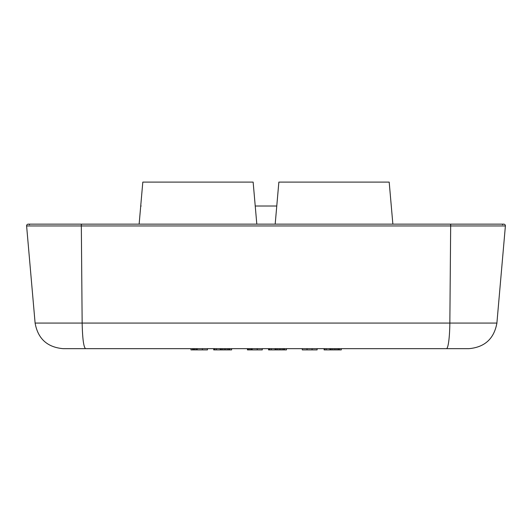 <?xml version="1.0" encoding="UTF-8"?>
<svg xmlns="http://www.w3.org/2000/svg" width="532" height="532" viewBox="0 0 532 532"><rect width="100%" height="100%" fill="white"/><g stroke="black" fill="none" stroke-linecap="round" stroke-linejoin="round"><path stroke-width="0.8" d="M256.816 224.152L253.139 182.104L142.809 182.104L139.131 224.152L140.721 206.017L141.166 206.017M255.234 206.017L276.766 206.017L278.861 182.104L389.191 182.104L392.869 224.152L389.191 182.104M35.105 323.07L449.846 323.07A28.036 3.431 90 0 1 446.421 348.659L63.029 348.659C47.222 347.223 37.912 338.691 35.105 323.07L26.607 225.947A1.649 1.649 0 0 1 28.249 224.152L28.249 224.152A1.649 1.649 0 0 1 29.506 224.737M450.531 224.737L450.684 224.152L503.751 224.152A1.649 1.649 0 0 0 502.494 224.737A1.649 1.649 0 0 1 505.4 225.801A1.649 1.649 0 0 0 503.751 224.152L503.751 224.152A1.649 1.649 0 0 1 505.393 225.947A1.649 1.649 0 0 0 505.4 225.801A1.649 1.649 0 0 1 505.393 225.947L496.895 323.07L505.393 225.947L26.607 225.947A1.649 1.649 0 0 1 28.249 224.152L81.316 224.152L82.154 323.07C82.5 338.691 83.637 347.223 85.579 348.659M81.469 224.737L81.316 224.152L450.684 224.152L449.846 323.07L496.895 323.07L496.828 323.742L496.895 323.07C494.088 338.691 484.778 347.223 468.971 348.659L446.421 348.659M416.862 348.659L388.52 348.659M143.354 348.659L115.078 348.659M77.153 348.659L142.13 348.659M358.076 348.659L437.776 348.659M216.458 348.659L216.458 349.896L214.881 349.896L214.881 348.659L214.443 348.659L214.443 349.896L213.704 349.896L213.704 348.659M224.351 348.659L224.351 349.896L222.775 349.896L222.775 348.659L221.512 348.659L221.512 349.896L216.458 349.896M324.108 348.659L324.108 349.896L324.54 349.896L324.54 348.659M214.881 349.896L214.443 349.896M268.534 348.659L268.534 349.896L269.278 349.896L269.278 348.659M269.711 348.659L269.711 349.896L269.278 349.896M190.968 348.659L190.968 349.896L192.617 349.896L192.617 348.659L192.93 349.896L192.93 348.659M286.449 348.659L286.449 349.896L269.711 349.896M247.447 348.659L247.447 349.896L247.766 348.659M248.397 348.659L248.397 349.896L247.766 349.896M249.661 348.659L249.661 349.896L248.397 349.896M250.924 348.659L250.924 349.896L249.661 349.896M251.556 348.659L251.556 349.896L250.924 349.896M252.181 348.659L252.181 349.896L251.556 349.896M341.278 348.659L341.278 349.896L324.54 349.896M302.282 348.659L302.282 349.896L307.017 349.896L307.017 348.659M271.287 348.659L271.287 349.896M275.077 348.659L275.077 349.896M275.396 348.659L275.396 349.896M276.341 348.659L276.341 349.896M277.604 348.659L277.604 349.896M279.187 348.659L279.187 349.896M280.444 348.659L280.444 349.896M282.027 348.659L282.027 349.896M283.29 348.659L283.29 349.896M284.234 348.659L284.234 349.896M284.553 348.659L284.553 349.896M257.235 348.659L257.235 349.896L252.181 349.896M262.289 348.659L262.289 349.896L257.235 349.896M231.613 348.659L231.613 349.896L224.351 349.896M193.881 348.659L193.881 349.896L192.93 349.896M194.825 348.659L194.825 349.896L193.881 349.896M196.089 348.659L196.089 349.896L194.825 349.896M197.04 348.659L197.04 349.896L196.089 349.896M197.352 348.659L197.04 349.896M220.248 348.659L220.248 349.896M220.561 348.659L220.561 349.896M222.775 349.896L221.512 349.896M225.615 348.659L225.615 349.896M227.191 348.659L227.191 349.896M228.454 348.659L228.454 349.896M229.405 348.659L229.405 349.896M229.718 348.659L229.718 349.896M202.406 348.659L202.406 349.896L197.352 349.896M207.46 348.659L207.46 349.896L202.406 349.896M312.071 348.659L312.071 349.896L307.017 349.896M317.119 348.659L317.119 349.896L312.071 349.896M326.123 348.659L326.123 349.896M329.913 348.659L329.913 349.896M330.226 348.659L330.226 349.896M331.177 348.659L331.177 349.896M332.44 348.659L332.44 349.896M334.016 348.659L334.016 349.896M335.28 348.659L335.28 349.896M336.856 348.659L336.856 349.896M338.119 348.659L338.119 349.896M339.07 348.659L339.07 349.896M339.383 348.659L339.383 349.896M278.861 182.104L275.184 224.152M450.684 224.152L503.751 224.152"/></g></svg>

